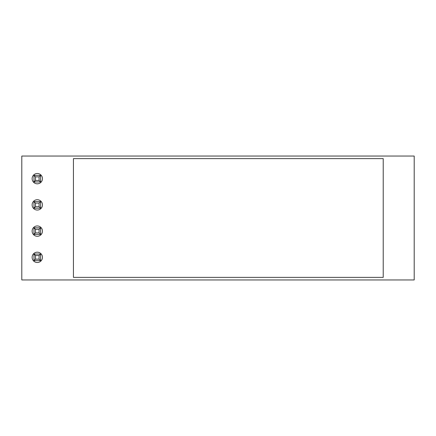 <?xml version="1.0" encoding="UTF-8"?>
<svg xmlns="http://www.w3.org/2000/svg" width="436" height="436" viewBox="0 0 436 436"><rect width="100%" height="100%" fill="white"/><g stroke="black" fill="none" stroke-linecap="round" stroke-linejoin="round"><path stroke-width="0.65" d="M37.289 252.182A5.161 5.161 0 0 0 32.128 257.344A5.161 5.161 0 0 0 37.289 262.505A5.161 5.161 0 0 0 42.45 257.344A5.161 5.161 0 0 0 37.289 252.182M37.289 225.952A5.161 5.161 0 0 0 32.128 231.113A5.161 5.161 0 0 0 37.289 236.279A5.161 5.161 0 0 0 42.45 231.113A5.161 5.161 0 0 0 37.289 225.952M37.289 199.721A5.161 5.161 0 0 0 32.128 204.887A5.161 5.161 0 0 0 37.289 210.048A5.161 5.161 0 0 0 42.45 204.887A5.161 5.161 0 0 0 37.289 199.721M37.289 173.495A5.161 5.161 0 0 0 32.128 178.656A5.161 5.161 0 0 0 37.289 183.818A5.161 5.161 0 0 0 42.45 178.656A5.161 5.161 0 0 0 37.289 173.495M21.8 156.044L21.8 279.956L414.2 279.956L414.2 156.044L21.8 156.044M73.433 158.622L73.433 277.378L383.222 277.378L383.222 158.622L73.433 158.622M40.592 175.354L40.592 181.959L33.986 181.959L33.986 175.354L40.592 175.354L39.093 176.858L35.49 176.858L35.49 180.46L39.093 180.46L39.093 176.858M35.49 176.858L33.986 175.354M35.49 180.46L33.986 181.959M40.592 181.959L39.093 180.46M40.592 201.579L40.592 208.19L33.986 208.19L33.986 201.579L40.592 201.579L39.093 203.083L35.49 203.083L35.49 206.686L39.093 206.686L39.093 203.083M35.49 203.083L33.986 201.579M35.49 206.686L33.986 208.19M40.592 208.19L39.093 206.686M40.592 227.81L40.592 234.421L33.986 234.421L33.986 227.81L40.592 227.81L39.093 229.314L35.49 229.314L35.49 232.917L39.093 232.917L39.093 229.314M35.49 229.314L33.986 227.81M35.49 232.917L33.986 234.421M40.592 234.421L39.093 232.917M40.592 254.041L40.592 260.646L33.986 260.646L33.986 254.041L40.592 254.041L39.093 255.54L35.49 255.54L35.49 259.142L39.093 259.142L39.093 255.54M35.49 255.54L33.986 254.041M35.49 259.142L33.986 260.646M40.592 260.646L39.093 259.142"/></g></svg>
